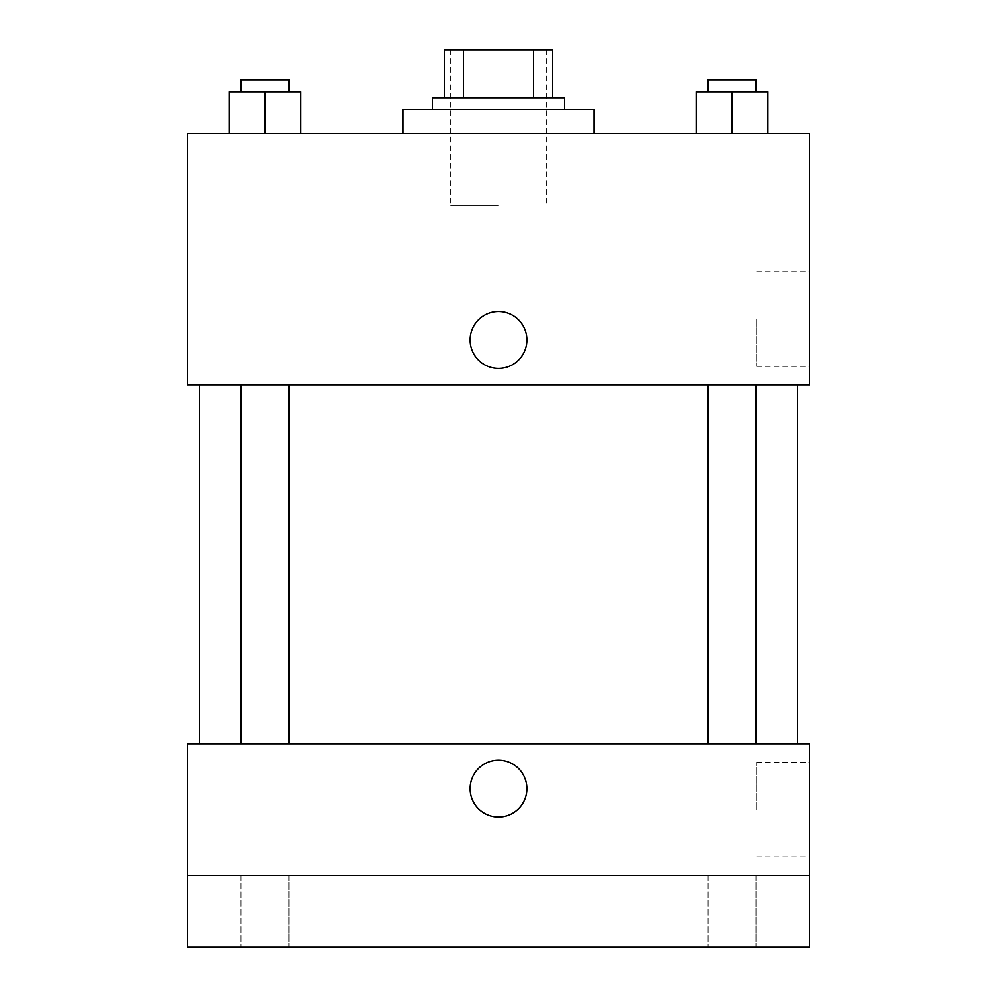 <?xml version="1.0" encoding="UTF-8"?>
<svg xmlns="http://www.w3.org/2000/svg" width="997" height="997" viewBox="0 0 997 997"><rect width="100%" height="100%" fill="white"/><g stroke="black" fill="none" stroke-linecap="round" stroke-linejoin="round"><path stroke-width="0.75" stroke-dasharray="4.99 3.74" d="M498.5 205.382L450.644 205.382L498.5 205.382M498.5 49.85L450.644 49.85L498.5 49.85M533.607 97.706L533.607 49.85L552.338 49.85L552.338 97.706L463.393 97.706L552.338 97.706M533.607 49.85L444.662 49.85M463.393 97.706L444.662 97.706L463.393 97.706L463.393 49.85M564.302 97.706L432.698 97.706M432.698 109.67L564.302 109.67L432.698 109.67M402.788 109.67L594.212 109.67M498.5 133.598L402.788 133.598L498.5 133.598M229.073 133.598L300.857 133.598L229.073 133.598L300.857 133.598L229.073 133.598L300.857 133.598L264.965 133.598L264.965 91.724L229.073 91.724L288.893 91.724L229.073 91.724L229.073 133.598L264.965 133.598L229.073 133.598L229.073 91.724L229.073 133.598L300.857 133.598L264.965 133.598L264.965 91.724L300.857 91.724L241.037 91.724L300.857 91.724L300.857 133.598L300.857 91.724M696.143 133.598L767.927 133.598L696.143 133.598L767.927 133.598L696.143 133.598L767.927 133.598L732.035 133.598L732.035 91.724L696.143 91.724L755.963 91.724L696.143 91.724L696.143 133.598L732.035 133.598L696.143 133.598L696.143 91.724L696.143 133.598L767.927 133.598L732.035 133.598L732.035 91.724L767.927 91.724L708.107 91.724L767.927 91.724L767.927 133.598L767.927 91.724M809.564 133.598L187.436 133.598L187.436 384.842L809.564 384.842L809.564 133.598M187.436 339.977L187.436 368.392L187.448 339.977M498.5 384.842L199.4 384.842L498.5 384.842M732.035 384.842L755.963 384.842L732.035 384.842M264.965 384.842L241.037 384.842L264.965 384.842M809.564 319.04L809.564 366.36L809.564 319.04M498.5 311.562A28.415 28.415 0 0 0 473.887 354.184A28.415 28.415 0 0 0 523.113 354.184A28.415 28.415 0 0 0 498.5 311.562A28.415 28.415 0 0 0 473.887 354.184A28.415 28.415 0 0 0 523.113 354.184A28.415 28.415 0 0 0 498.5 311.562M498.5 368.392A28.415 28.415 0 0 1 473.887 325.77A28.415 28.415 0 0 1 523.113 325.77A28.415 28.415 0 0 1 498.5 368.392M756.636 319.04L756.636 366.36L756.636 319.04M498.5 743.762L199.4 743.762L498.5 743.762M732.035 743.762L755.963 743.762L732.035 743.762M264.965 743.762L241.037 743.762L264.965 743.762M809.564 743.762L187.436 743.762L187.436 875.366L809.564 875.366L809.564 743.762M809.564 875.366L809.564 947.15L187.436 947.15L187.436 875.366L809.564 875.366L187.436 875.366M187.436 788.627L187.436 817.042L187.448 788.627M809.564 809.564L809.564 762.244L809.564 809.564M498.5 760.213A28.415 28.415 0 0 0 473.887 802.834A28.415 28.415 0 0 0 523.113 802.834A28.415 28.415 0 0 0 498.5 760.213A28.415 28.415 0 0 0 473.887 802.834A28.415 28.415 0 0 0 523.113 802.834A28.415 28.415 0 0 0 498.5 760.213M498.5 817.042A28.415 28.415 0 0 1 473.887 774.42A28.415 28.415 0 0 1 523.113 774.42A28.415 28.415 0 0 1 498.5 817.042M756.636 809.564L756.636 762.244L756.636 809.564M288.893 875.366L241.037 875.366L288.893 875.366L241.037 875.366L288.893 875.366L288.893 947.15L241.037 947.15L288.893 947.15L241.037 947.15L288.893 947.15L288.893 875.366M755.963 875.366L708.107 875.366L755.963 875.366L708.107 875.366L755.963 875.366L755.963 947.15L708.107 947.15L755.963 947.15L708.107 947.15L755.963 947.15L755.963 875.366M708.107 91.724L708.107 79.76L755.963 79.76L708.107 79.76L755.963 79.76L755.963 91.724M732.035 133.598L732.035 91.724M241.037 91.724L241.037 79.76L288.893 79.76L241.037 79.76L288.893 79.76L288.893 91.724M264.965 133.598L264.965 91.724M450.644 49.85L450.644 205.382M546.356 49.85L546.356 205.382M756.636 366.36L809.564 366.36M756.636 271.72L809.564 271.72M288.893 743.762L288.893 384.842M241.037 743.762L241.037 384.842M755.963 743.762L755.963 384.842M708.107 743.762L708.107 384.842M756.636 856.884L809.564 856.884M756.636 762.244L809.564 762.244M241.037 875.366L241.037 947.15L241.037 875.366M708.107 875.366L708.107 947.15L708.107 875.366"/><path stroke-width="1.5" d="M463.393 97.706L463.393 49.85L444.662 49.85L444.662 97.706L444.662 49.85M463.393 49.85L552.338 49.85L552.338 97.706M533.607 97.706L533.607 49.85M432.698 109.67L432.698 97.706L564.302 97.706L564.302 109.67M594.212 133.598L594.212 109.67L402.788 109.67L402.788 133.598M187.436 133.598L809.564 133.598L809.564 384.842L187.436 384.842L187.436 133.598M498.5 368.392A28.415 28.415 0 0 1 473.887 325.77A28.415 28.415 0 0 1 523.113 325.77A28.415 28.415 0 0 1 498.5 368.392M187.436 743.762L809.564 743.762L809.564 947.15L187.436 947.15L187.436 743.762M498.5 817.042A28.415 28.415 0 0 1 473.887 774.42A28.415 28.415 0 0 1 523.113 774.42A28.415 28.415 0 0 1 498.5 817.042M187.436 875.366L809.564 875.366M696.143 133.598L696.143 91.724L767.927 91.724L767.927 133.598L767.927 91.724M732.035 133.598L732.035 91.724M755.963 91.724L755.963 79.76L708.107 79.76L708.107 91.724M229.073 133.598L229.073 91.724L300.857 91.724L300.857 133.598L300.857 91.724M264.965 133.598L264.965 91.724M288.893 91.724L288.893 79.76L241.037 79.76L241.037 91.724M797.6 743.762L797.6 384.842M199.4 743.762L199.4 384.842M708.107 384.842L708.107 743.762M755.963 384.842L755.963 743.762M288.893 743.762L288.893 384.842M241.037 743.762L241.037 384.842"/></g></svg>
